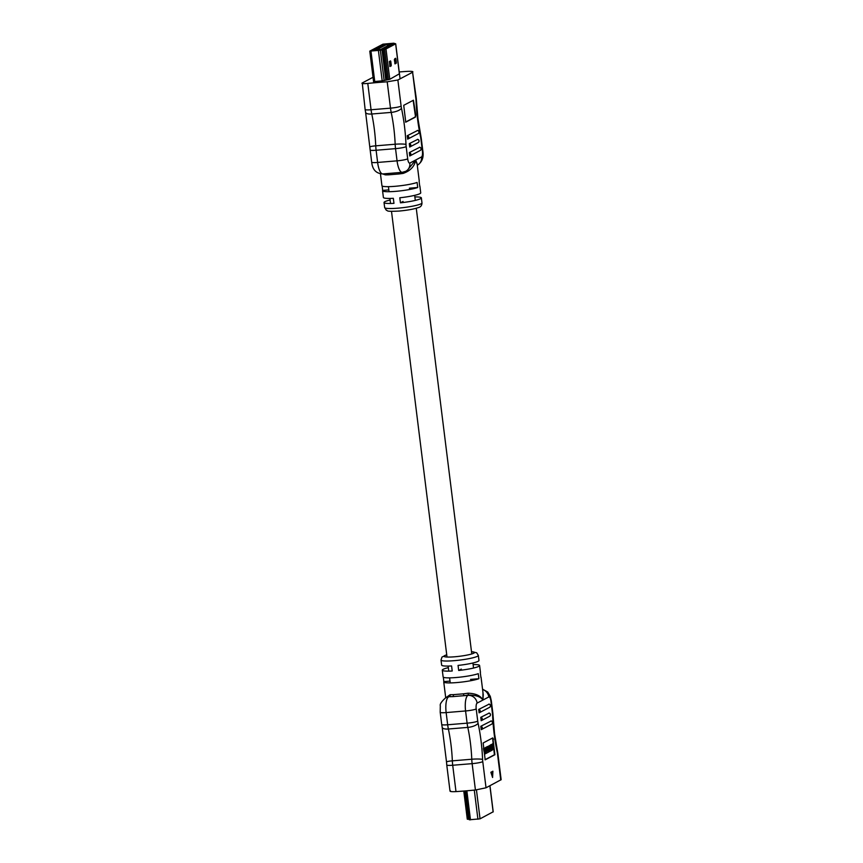 <?xml version="1.0" encoding="UTF-8"?>
<svg xmlns="http://www.w3.org/2000/svg" width="863" height="863" viewBox="0 0 863 863"><rect width="100%" height="100%" fill="white"/><g stroke="black" fill="none" stroke-linecap="round" stroke-linejoin="round"><path stroke-width="1.29" d="M390.087 200.011A18.803 2.341 -7.1 0 0 384.024 202.525A18.803 2.341 -7.1 0 0 393.96 203.355L393.334 198.307A18.803 2.341 172.9 0 1 383.399 197.476L382.557 190.745A18.803 2.341 -7.1 0 0 395.642 191.359A18.803 2.341 -7.1 0 0 417.724 187.498L417.088 182.449A18.803 2.341 172.9 0 1 395.006 186.311A18.803 2.341 172.9 0 1 381.931 185.696L380.454 173.83M382.147 185.987L382.697 190.41A18.803 2.341 -7.1 0 0 382.557 190.745M398.674 172.632L398.868 173.981L388.684 174.822A18.803 2.341 172.9 0 1 385.383 174.865L382.676 173.948M399.224 71.953A605.233 570.163 62.3 0 1 407.012 71.392C411.791 71.165 413.657 71.456 412.59 72.255L397.875 80L401.122 106.149A8.544 2.665 85.3 0 0 401.478 108.263A71.467 22.255 -94.7 0 1 405.988 144.423A8.544 2.665 85.3 0 0 406.171 146.634L407.692 158.835A5.124 1.597 85.3 0 0 409.839 163.075L415.675 160.011L417.207 164.553M373.56 81.478L374.747 81.521A605.233 570.163 62.3 0 1 380.324 81.025A605.233 570.163 62.3 0 1 382.19 80.874L389.774 79.299L398.933 74.056M373.032 77.282L362.255 82.956C361.176 83.7 363.021 83.851 367.778 83.42A605.233 570.163 62.3 0 1 377.487 82.524A605.233 570.163 62.3 0 1 387.207 81.802L397.875 80M412.59 72.255L416.236 98.015A8.544 1.068 -7.1 0 1 415.847 98.404L412.59 72.255M362.255 82.956L365.125 109.482A8.544 1.068 -7.1 0 0 371.068 109.763L390.497 108.155L387.207 81.802M409.31 143.625A1.748 1.64 62.3 0 1 409.731 146.99L409.31 143.625L417.67 139.407M407.25 135.739A1.748 1.64 62.3 0 1 407.67 139.116L407.25 135.739L417.638 130.453M409.342 152.578A1.748 1.64 62.3 0 1 409.763 155.944L409.342 152.578L419.731 147.282M415.761 115.124L415.47 117.066L405.75 122.168L403.722 105.308L413.442 100.216L415.761 115.124L414.984 117.109L405.556 122.071M409.839 163.075A8.544 8.058 62.3 0 1 405.729 171.316L407.131 170.583L415.675 160.011C414.661 166.311 410.497 170.766 403.194 173.387A18.803 2.341 172.9 0 1 398.868 173.981M419.677 185.804A18.803 2.341 -7.1 0 1 419.882 186.095A18.803 2.341 -7.1 0 1 419.752 186.43L419.127 181.381A18.803 2.341 172.9 0 0 419.256 181.047L417.077 163.582L415.675 160.011L421.511 156.937A5.124 1.597 85.3 0 0 422.406 151.09L420.885 138.889A8.544 2.665 85.3 0 0 420.54 136.775A71.467 22.255 -94.7 0 1 417.573 119.072A71.467 22.255 -94.7 0 1 416.031 100.615A8.544 2.665 85.3 0 0 415.847 98.404M419.882 186.095L420.723 192.827A18.803 2.341 172.9 0 1 399.806 197.778L400.443 202.827A18.803 2.341 -7.1 0 0 421.349 197.875A18.803 2.341 -7.1 0 0 414.855 196.926M403.053 201.446L400.443 202.827M417.724 187.498L409.364 188.199M388.825 189.892L382.697 190.41M384.876 173.776A1.704 1.262 -89.1 0 1 385.383 174.865M388.026 173.506A1.704 0.971 -92.1 0 1 388.684 174.822M403.161 172.212L403.194 173.387M413.15 100.356L415.276 115.157M390.799 61.489L390.54 60.917L389.396 61.51L390 66.57L391.263 65.2L390.799 61.489L389.774 61.316M390.82 46.419L385.998 48.954L380.356 50.248L369.785 51.133L382.956 44.164L393.711 43.204L395.718 43.808L390.82 46.419M394.661 43.959L385.017 49.04L370.799 51.003L383.927 44.089L392.579 43.722L383.927 44.089L371.273 51.036L385.017 49.04L394.661 43.959M393.107 43.754L391.112 43.948L392.719 44.121M395.88 58.824L395.588 58.253L394.348 59.623L395.071 63.905L396.333 62.524L395.88 58.824L394.855 58.641M389.785 66.257L389.828 61.575M394.866 63.592L394.909 58.9M381.457 49.083L390.529 44.304L387.239 44.175L375.772 50.205L380.939 49.353M385.049 45.038L382.136 45.275L385.049 45.038M384.035 45.577L381.122 45.815L384.035 45.577M383.021 46.106L380.108 46.343L383.021 46.106M382.007 46.645L379.094 46.882L382.007 46.645M380.993 47.174L378.08 47.411L380.993 47.174M379.979 47.713L377.055 47.95L379.979 47.713M378.954 48.242L376.041 48.49L378.954 48.242M377.94 48.781L375.027 49.018L377.94 48.781M376.926 49.31L374.013 49.558L376.926 49.31M375.685 49.871L373.755 49.687M375.664 50.065L373.701 50.065M385.804 44.261L384.272 44.498M384.315 44.466L385.157 44.66L384.315 44.52M386.7 44.078L384.704 44.272L386.322 44.445M392.352 43.937L390.702 44.153M381.964 49.115L382.622 49.062M383.118 49.018L381.942 49.115M382.945 48.587L386.602 47.95L382.945 48.587M383.959 48.058L387.627 47.411L383.959 48.058M384.974 47.519L388.641 46.882L384.974 47.519M385.988 46.99L389.655 46.343L385.988 46.99M387.002 46.451L390.669 45.815L387.002 46.451M388.016 45.922L391.683 45.275L388.016 45.922M389.03 45.383L392.697 44.747L389.03 45.383M390.044 44.854L393.711 44.207L390.044 44.854M382.719 48.975L381.5 49.288M384.531 44.477L385.081 44.466M375.146 49.838L376.527 49.515M382.611 49.051L383.582 48.986M382.978 48.975L383.539 48.673M376.527 49.482L375.502 49.86M384.596 48.447L383.086 48.576M384.564 48.134L383.075 48.555M385.61 47.918L384.1 48.037M385.578 47.605L384.089 48.026M385.923 47.443L385.114 47.508M386.624 47.379L385.114 47.487M385.923 47.422L386.592 47.066M386.937 46.904L387.638 46.85M386.937 46.893L387.606 46.537M387.951 46.375L388.663 46.311M387.951 46.354L388.62 45.998M389.634 45.469L388.156 45.901L389.677 45.782M390.648 44.93L389.17 45.372L390.691 45.243M391.662 44.401L390.184 44.833L391.705 44.714M377.552 48.986L376.063 49.385M377.541 48.943L376.063 49.364M378.566 48.447L377.077 48.846M378.555 48.414L377.077 48.835M378.9 48.252L378.091 48.317M378.9 48.231L378.091 48.296M379.925 47.713L379.105 47.778L379.914 47.692M380.939 47.185L380.13 47.249M381.608 46.85L380.119 47.228M380.928 47.163L381.608 46.807M381.953 46.645L382.622 46.311M381.953 46.624L382.622 46.278M383.636 45.739L382.158 46.16L383.636 45.782M384.65 45.21L383.172 45.631L384.65 45.243M385.664 44.671L384.186 45.092L385.664 44.714M448.339 667.649A18.803 2.341 -7.1 0 0 442.277 670.173A18.803 2.341 -7.1 0 0 452.212 671.004L451.586 665.956A18.803 2.341 172.9 0 1 441.651 665.125L441.015 660.066A18.803 2.341 172.9 0 0 454.1 660.68A18.803 2.341 172.9 0 0 478.339 655.427L478.976 660.475A18.803 2.341 172.9 0 1 458.059 665.416L458.685 670.465A18.803 2.341 -7.1 0 0 479.601 665.524A18.803 2.341 -7.1 0 0 473.107 664.564M479.601 665.524L480.443 672.255A18.803 2.341 172.9 0 1 480.303 672.59L480.939 677.638A18.803 2.341 -7.1 0 0 481.069 677.304A18.803 2.341 -7.1 0 0 480.853 677.013M443.323 677.196L443.873 681.619A18.803 2.341 -7.1 0 0 443.744 681.953A18.803 2.341 -7.1 0 0 456.818 682.568A18.803 2.341 -7.1 0 0 478.9 678.706L478.275 673.658A18.803 2.341 172.9 0 1 456.193 677.52A18.803 2.341 172.9 0 1 443.118 676.905L442.277 670.173M482.967 692.514L482.946 700.033C480.605 696.7 475.793 695.039 468.523 695.071A20.518 2.557 172.9 0 1 463.798 695.707L452.697 696.624A1.704 0.971 87.9 0 0 453.431 694.65L463.614 693.809A18.803 2.341 -7.1 0 0 467.94 693.216C475.599 693.421 480.594 695.686 482.946 700.033L483.248 694.769L481.069 677.304M500.745 780.044L497.498 753.895A8.544 1.068 -7.1 0 0 497.875 753.518L501.144 779.677L486.031 787.79L475.427 790.001A605.233 570.163 62.3 0 1 465.718 790.886A605.233 570.163 62.3 0 1 455.988 791.608C451.22 791.835 449.353 791.544 450.41 790.745M484.984 759.731L494.413 754.78L492.579 738.016M485.2 753.453L485.793 753.496M485.459 747.736L484.833 748.07L485.847 753.507L488.663 752.04L487.962 746.419L487.336 746.754L487.854 750.918L487.25 751.242L486.732 747.067L486.106 747.401L486.624 751.565L485.977 751.91L485.459 747.736L484.37 748.232M486.732 747.067L485.621 747.444L485.955 751.705M487.962 746.419L486.851 746.797L487.228 751.037M488.566 751.306L489.321 751.641M491.608 744.51L490.982 744.834L491.683 750.443L492.309 750.12L492.007 747.725L493.194 747.099L493.496 749.494L494.121 749.16L493.42 743.55L492.795 743.884L493.053 745.956L491.867 746.581L491.123 744.542L488.005 746.743M489.601 746.97L489.828 748.76L490.939 748.394L491.036 749.246L489.213 749.99M492.741 747.347L493.496 749.494M493.42 743.55L492.309 743.917L492.568 745.988L491.834 746.376M483.442 748.588L484.628 754.154L485.243 753.831L484.553 748.221L483.442 748.588L484.628 754.154M490.864 772.288L492.59 777.477L492.892 771.22L490.864 772.288M493.517 739.321L492.795 737.897L483.151 742.978L485.179 759.828L494.898 754.737L493.032 739.354M478.706 709.44A1.748 1.64 62.3 0 1 479.127 712.806L478.706 709.44L489.094 704.143M480.799 726.279A1.748 1.64 62.3 0 1 481.22 729.645L480.799 726.279L491.187 720.983M480.767 717.326A1.748 1.64 62.3 0 1 481.187 720.691L480.767 717.326L489.127 713.097M445.998 697.617L450.13 694.693A1.704 1.262 90.9 0 1 449.094 696.678L452.697 696.624A20.518 2.557 172.9 0 1 449.094 696.678L445.599 697.822A8.544 8.058 62.3 0 1 448.533 696.97A13.679 4.261 85.3 0 0 446.149 712.579L447.67 724.769A17.098 5.329 85.3 0 0 448.372 729.008A62.913 19.601 -94.7 0 1 450.982 744.596A62.913 19.601 -94.7 0 1 452.341 760.842A17.098 5.329 85.3 0 0 452.708 765.254L455.988 791.608M461.306 669.084L458.685 670.465M443.873 681.619L450.011 681.112M470.551 679.408L478.9 678.706M497.498 753.895A8.544 2.665 85.3 0 0 497.142 751.781A71.467 22.255 -94.7 0 1 494.175 734.079A71.467 22.255 -94.7 0 1 492.633 715.621A8.544 2.665 85.3 0 0 492.449 713.41L490.928 701.22A5.124 1.597 85.3 0 0 488.782 696.97L477.11 703.108A8.544 8.058 -117.7 0 0 467.962 695.362L468.523 695.071L467.94 693.216M475.427 790.001L472.137 763.647A17.098 5.329 -94.7 0 1 471.77 759.235A62.913 19.601 85.3 0 0 470.421 742.989A62.913 19.601 85.3 0 0 467.811 727.401A17.098 5.329 -94.7 0 1 467.099 723.162L465.578 710.961A13.679 4.261 -94.7 0 1 467.962 695.362L463.798 695.707L463.614 693.809M492.169 776.204L492.395 771.479M490.939 748.394L490.529 745.071L488.717 746.02L488.512 747.401L489.364 751.651L491.23 750.681L491.047 749.246L489.235 750.195L488.879 747.347L490.065 746.722L490.313 748.717M484.553 748.221L483.927 748.545M469.289 819.796L465.686 790.896L469.289 819.796L480.044 818.836L493.129 811.813M467.358 819.116L469.224 819.289M384.661 207.573A18.803 2.341 -7.1 0 0 397.735 208.188A18.803 2.341 -7.1 0 0 421.985 202.934C421.91 205.491 420.702 207.034 418.382 207.573C413.884 209.126 407.433 210.292 399.03 211.068C384.736 211.748 388.512 210.712 386.311 210.227L384.661 207.573L384.024 202.525M420.54 136.775A8.544 3.096 -12.1 0 0 420.799 135.664L417.962 118.684L416.236 98.015M367.778 83.42L371.068 109.763A17.098 5.329 85.3 0 0 371.77 114.002L391.198 112.395A17.098 5.329 -94.7 0 1 390.497 108.155A8.544 1.068 172.9 0 0 401.122 106.149M406.171 146.634A8.544 1.068 172.9 0 1 395.534 148.641L376.106 150.248A8.544 1.068 -7.1 0 1 370.162 149.979L365.599 112.33A8.544 3.096 -12.1 0 0 371.77 114.002A62.913 19.601 -94.7 0 1 374.38 129.59A62.913 19.601 -94.7 0 1 375.739 145.836A17.098 5.329 85.3 0 0 376.106 150.248L377.627 162.449A13.679 4.261 85.3 0 0 382.816 173.938L402.244 172.33A13.679 4.261 -94.7 0 1 397.056 160.842L395.534 148.641A17.098 5.329 -94.7 0 1 395.168 144.229A62.913 19.601 85.3 0 0 393.808 127.983A62.913 19.601 85.3 0 0 391.198 112.395A8.544 3.096 167.9 0 0 401.478 108.263M421.511 156.937A8.544 8.058 62.3 0 1 417.401 165.178L417.282 165.232M382.816 173.938C374.92 173.485 372.363 168.253 371.683 162.168A8.544 1.068 -7.1 0 0 377.627 162.449L397.056 160.842A8.544 1.068 172.9 0 0 407.692 158.835M369.925 147.077A8.544 1.036 -2.4 0 1 375.739 145.836L395.168 144.229A8.544 1.036 177.6 0 1 405.988 144.423M422.406 151.09A8.544 1.068 -7.1 0 0 422.794 150.701C423.949 157.282 422.147 162.104 417.401 165.178M420.885 138.889A8.544 1.068 -7.1 0 0 421.273 138.512L422.794 150.701M417.821 133.776A1.748 1.64 -117.7 0 0 417.401 130.399M419.914 150.604A1.748 1.64 -117.7 0 0 419.494 147.239M417.854 142.719A1.748 1.64 -117.7 0 0 417.433 139.353M389.774 79.299L385.998 48.954M399.418 74.229L395.642 43.884M388.361 79.612L384.585 49.277M387.023 79.784L383.248 49.461M385.793 80.022L382.018 49.709M384.132 80.561L380.356 50.248M382.19 80.874L378.415 50.572M374.747 81.521L370.971 51.187M395.362 62.611L396.333 62.524M395.243 63.387L396.214 63.312M390.292 65.275L391.263 65.2M390.173 66.063L391.144 65.976M387.455 45.922L387.239 44.175M387.865 45.707L387.67 44.089M389.558 44.822L389.45 43.948M389.774 44.703L389.677 43.948M446.743 654.812A15.383 1.92 -7.1 0 0 454.693 656.786A15.383 1.92 -7.1 0 0 471.716 653.971A15.383 1.92 -7.1 0 0 471.511 651.727M492.633 715.621A8.544 1.036 -2.4 0 1 493.075 715.923L492.838 713.021A8.544 1.068 -7.1 0 1 492.449 713.41M482.59 759.429A8.544 1.036 177.6 0 0 471.77 759.235L452.341 760.842A8.544 1.036 -2.4 0 0 446.527 762.083L442.201 727.336A8.544 3.096 -12.1 0 0 448.372 729.008L467.811 727.401A8.544 3.096 167.9 0 0 478.08 723.27A71.467 22.255 -94.7 0 1 482.59 759.429A8.544 2.665 85.3 0 0 482.773 761.641L486.031 787.79M477.11 703.108A5.124 1.597 85.3 0 0 476.214 708.955L477.735 721.155A8.544 2.665 85.3 0 0 478.08 723.27M476.214 708.955A8.544 1.068 172.9 0 1 465.578 710.961L446.149 712.579A8.544 1.068 -7.1 0 1 440.206 712.299L441.727 724.489A8.544 1.068 -7.1 0 0 447.67 724.769L467.099 723.162A8.544 1.068 172.9 0 0 477.735 721.155M482.773 761.641A8.544 1.068 172.9 0 1 472.137 763.647L452.708 765.254A8.544 1.068 -7.1 0 1 446.764 764.985L450.022 791.144M497.142 751.781A8.544 3.096 -12.1 0 0 497.401 750.67L497.875 753.518M490.928 701.22A8.544 1.068 -7.1 0 0 491.317 700.832L492.838 713.021M488.782 696.97A8.544 8.058 -117.7 0 0 482.59 689.537M450.13 694.693A18.803 2.341 -7.1 0 0 453.431 694.65M491.371 724.305A1.748 1.64 -117.7 0 0 490.95 720.939M489.278 707.466A1.748 1.64 -117.7 0 0 488.857 704.1M489.31 716.419A1.748 1.64 -117.7 0 0 488.89 713.054M464.326 791.004L467.854 819.278M465.319 790.918L468.857 819.278M466.851 790.799L470.475 819.85M474.294 790.109L477.919 819.235M476.441 789.882L480.044 818.836M489.882 785.762L493.14 811.943M450.238 682.913L449.612 677.865M448.771 671.134L448.145 666.074M447.012 657.034L391.5 211.349M390.518 203.485L389.893 198.436M389.051 191.705L388.426 186.656M473.539 668.048L472.913 662.989M471.781 653.949L416.268 208.263M415.297 200.399L414.661 195.351M402.244 172.33L405.729 171.316M421.273 138.512L420.799 135.664M370.162 149.979L371.683 162.168M365.599 112.33L365.125 109.482M421.349 197.875L421.985 202.934M407.638 139.126A1.748 1.748 0 0 0 407.94 138.997L418.091 133.657A1.748 1.748 0 0 0 417.498 130.389M409.731 155.955A1.748 1.748 0 0 0 410.044 155.836L420.195 150.496A1.748 1.748 0 0 0 419.601 147.217M409.698 147.012A1.748 1.748 0 0 0 410.011 146.883L418.124 142.611A1.748 1.748 0 0 0 417.541 139.331M373.733 82.848L369.785 51.133M400.076 78.835L395.718 43.808M478.339 655.427L476.689 652.773L471.5 651.651M497.401 750.67L494.564 733.69L493.075 715.923M446.764 764.985L446.527 762.083M442.201 727.336L441.727 724.489M440.206 712.299L440.313 705.707C439.742 704.219 441.511 701.587 445.599 697.822M491.317 700.832L490.281 696.355L487.735 692.029L482.546 689.17M445.718 697.768L443.744 681.953M481.187 729.656A1.748 1.748 0 0 0 481.5 729.526L491.651 724.186A1.748 1.748 0 0 0 491.058 720.918M479.094 712.816A1.748 1.748 0 0 0 479.397 712.698L489.548 707.358A1.748 1.748 0 0 0 488.965 704.079M481.155 720.702A1.748 1.748 0 0 0 481.468 720.573L489.591 716.301A1.748 1.748 0 0 0 488.997 713.032M446.732 654.737L441.975 657.088L441.015 660.066M463.776 791.047L467.282 819.192M489.968 785.718L493.215 811.867"/></g></svg>
